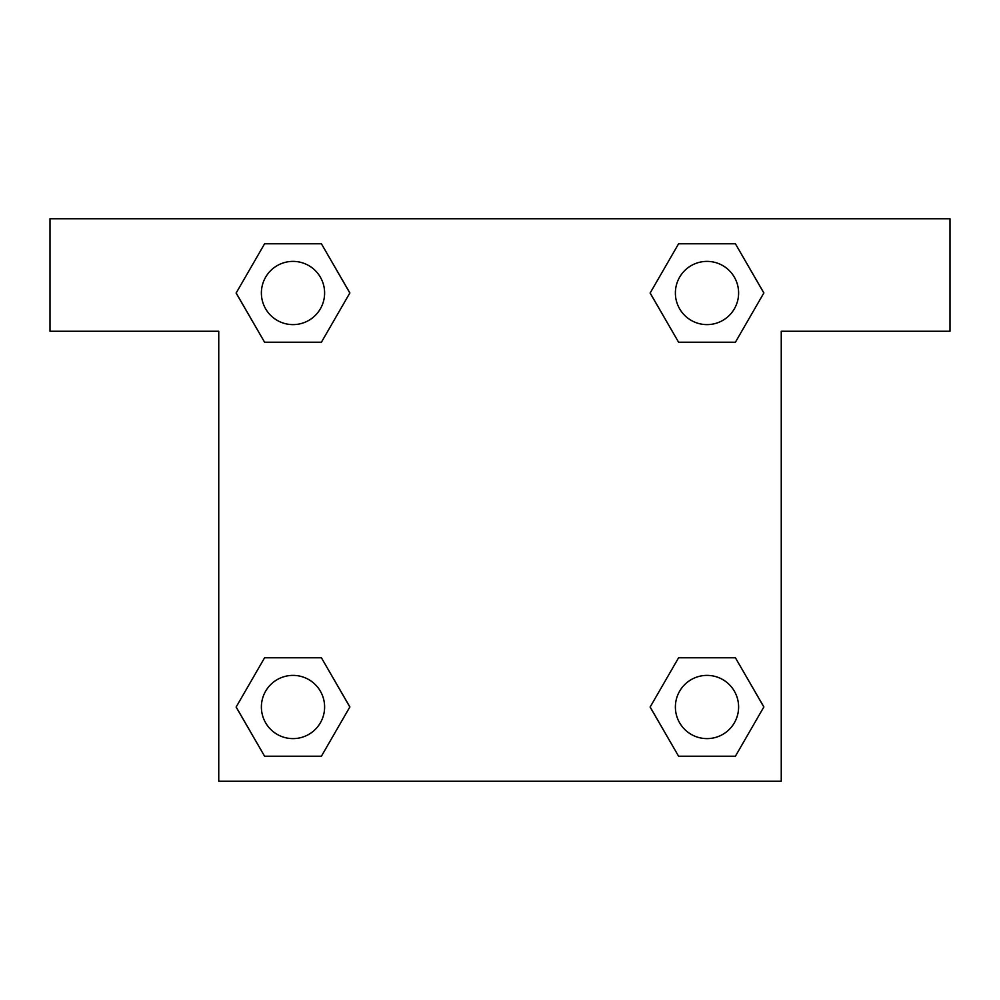 <?xml version="1.0" encoding="UTF-8"?>
<svg xmlns="http://www.w3.org/2000/svg" width="1000" height="1000" viewBox="0 0 1000 1000"><rect width="100%" height="100%" fill="white"/><g stroke="black" fill="none" stroke-linecap="round" stroke-linejoin="round"><path stroke-width="1.5" d="M697.938 342.212L735.413 342.212L678.587 342.212L650.163 293L678.587 243.787L735.413 243.787L763.838 293L735.413 342.212L678.587 342.212L697.938 342.212L678.587 342.212L650.1 293.038M264.587 342.212L321.413 342.212L264.587 342.212L236.163 293L264.587 243.787L321.413 243.787L349.837 293L321.413 342.212L264.587 342.212L236.1 293.038M302.062 657.788L264.587 657.788L321.413 657.788L349.837 707L321.413 756.213L264.587 756.213L236.163 707L264.587 657.788L321.413 657.788L302.062 657.788L321.413 657.788L349.9 706.963M735.413 657.788L678.587 657.788L735.413 657.788L763.838 707L735.413 756.213L678.587 756.213L650.163 707L678.587 657.788L735.413 657.788L763.9 706.963M950 218.75L50 218.75L50 331.25L218.75 331.25L218.75 781.25L781.25 781.25L781.25 331.25L950 331.25L950 218.75M321.413 243.787L264.587 243.787L321.413 243.787L349.9 292.962M264.587 756.213L321.413 756.213L264.587 756.213L236.1 707.038M678.587 756.213L735.413 756.213L678.587 756.213L650.1 707.038M735.413 243.787L678.587 243.787L735.413 243.787L763.9 292.962M738.612 707A31.612 31.612 0 0 0 691.188 679.625A31.612 31.612 0 0 0 691.188 734.375A31.612 31.612 0 0 0 738.612 707M324.613 707A31.612 31.612 0 0 0 277.188 679.625A31.612 31.612 0 0 0 277.188 734.375A31.612 31.612 0 0 0 324.613 707M738.612 293A31.612 31.612 0 0 0 691.188 265.625A31.612 31.612 0 0 0 691.188 320.375A31.612 31.612 0 0 0 738.612 293M324.613 293A31.612 31.612 0 0 0 277.188 265.625A31.612 31.612 0 0 0 277.188 320.375A31.612 31.612 0 0 0 324.613 293M678.587 657.788L697.938 657.788M321.413 342.212L302.062 342.212"/></g></svg>
